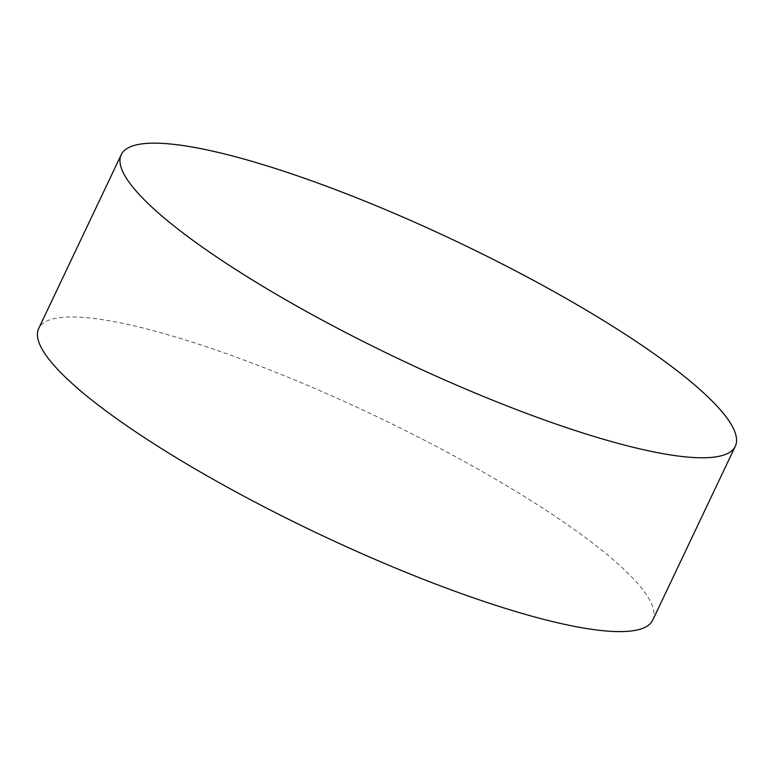 <?xml version="1.0" encoding="UTF-8"?>
<svg xmlns="http://www.w3.org/2000/svg" width="774" height="774" viewBox="0 0 774 774"><rect width="100%" height="100%" fill="white"/><g stroke="black" fill="none" stroke-linecap="round" stroke-linejoin="round"><path stroke-width="0.58" stroke-dasharray="3.87 2.9" d="M652.763 620.08A339.883 65.432 25.4 0 0 373.803 415.183A339.883 65.432 25.4 0 0 38.7 328.505"/><path stroke-width="1.16" d="M204.539 248.657A339.883 65.432 25.4 0 0 529.29 414.429A339.883 65.432 25.4 0 0 735.3 446.259A339.883 65.432 25.4 0 0 456.331 241.362A339.883 65.432 25.4 0 0 121.237 154.684A339.883 65.432 25.4 0 0 204.539 248.657M121.237 154.684L38.7 328.505A339.883 65.432 25.4 0 0 122.002 422.478A339.883 65.432 25.4 0 0 446.753 588.25A339.883 65.432 25.4 0 0 652.763 620.08L735.3 446.259"/></g></svg>
